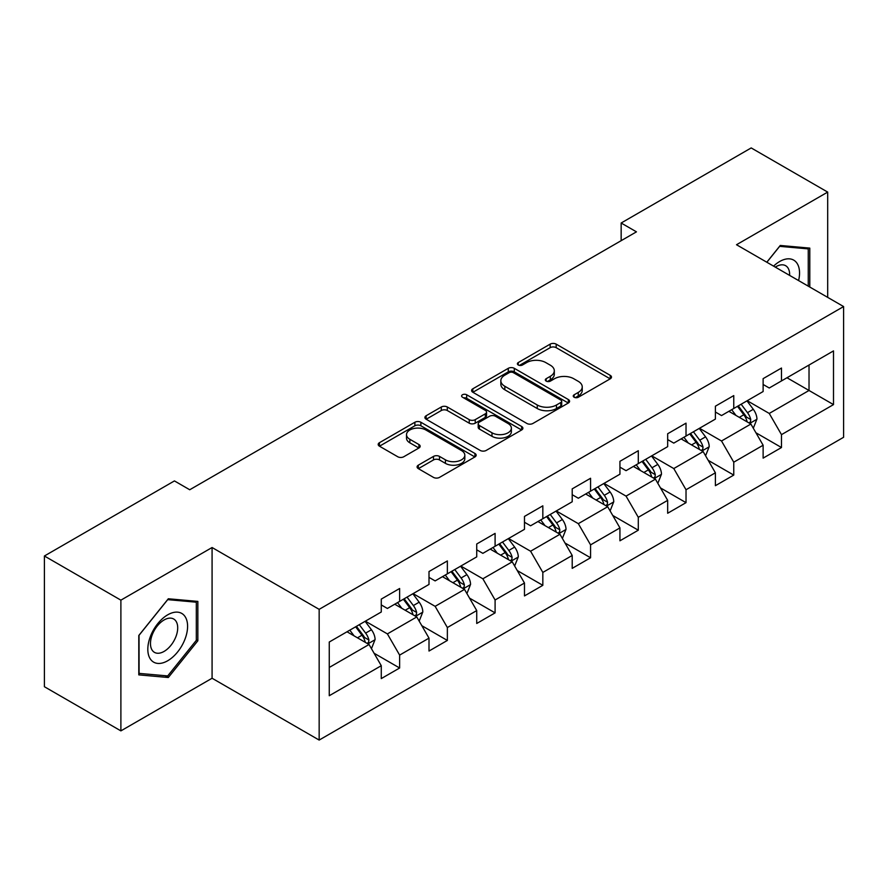 <?xml version="1.0" encoding="UTF-8"?>
<svg xmlns="http://www.w3.org/2000/svg" width="888" height="888" viewBox="0 0 888 888"><rect width="100%" height="100%" fill="white"/><g stroke="black" fill="none" stroke-linecap="round" stroke-linejoin="round"><path stroke-width="1.33" d="M574.125 397.236A2.975 1.721 0 0 0 578.332 397.236L610.245 378.81A4.251 2.453 0 0 0 611.488 377.078A4.251 2.453 0 0 0 610.245 375.346L556.177 344.133A4.251 2.453 0 0 0 550.172 344.133L518.259 362.559A2.975 1.721 0 0 0 517.393 363.769A2.975 1.721 0 0 0 518.259 364.99A2.975 1.721 0 0 0 522.466 364.99L526.595 362.604A13.586 7.848 0 0 1 545.82 362.604L550.327 365.201A13.586 7.848 0 0 1 554.301 370.751A13.586 7.848 0 0 1 550.327 376.301L546.198 378.688A2.975 1.721 0 0 0 545.321 379.898A2.975 1.721 0 0 0 546.198 381.107A2.975 1.721 0 0 0 550.394 381.107L554.523 378.732A13.586 7.848 0 0 1 573.748 378.732L578.255 381.329A13.586 7.848 0 0 1 582.239 386.879A13.586 7.848 0 0 1 578.255 392.429L574.125 394.805A2.975 1.721 0 0 0 573.248 396.026A2.975 1.721 0 0 0 574.125 397.236L574.125 394.805M418.326 465.168A4.251 2.453 0 0 0 417.083 466.899A4.251 2.453 0 0 0 418.326 468.631L433.488 477.389A4.251 2.453 0 0 0 439.505 477.389L474.936 456.932A4.251 2.453 0 0 0 476.179 455.2A4.251 2.453 0 0 0 474.936 453.457L420.879 422.255A4.251 2.453 0 0 0 414.874 422.255L379.431 442.712A4.251 2.453 0 0 0 378.188 444.444A4.251 2.453 0 0 0 379.431 446.176L397.757 456.754A4.251 2.453 0 0 0 403.763 456.754L418.925 447.996A4.251 2.453 0 0 0 420.168 446.264A4.251 2.453 0 0 0 418.925 444.533L409.845 439.283A11.366 6.56 0 0 1 406.515 434.643A11.366 6.56 0 0 1 413.531 428.582A11.366 6.56 0 0 1 425.907 430.014L461.505 450.56A11.366 6.56 0 0 1 464.824 455.2A11.366 6.56 0 0 1 457.808 461.261A11.366 6.56 0 0 1 445.432 459.829L439.505 456.41A4.251 2.453 0 0 0 433.488 456.41L418.326 465.168L418.326 468.631M212.077 547.519L120.89 600.155L44.4 555.999L44.4 686.724L120.89 730.88L212.077 678.243L319.158 740.07L319.158 609.346L212.077 547.519L212.077 678.243M827.694 297.38L827.694 192.097L736.507 244.733L843.6 306.56L319.158 609.346M827.694 192.097L751.193 147.93L621.156 223.01L621.156 240.67M44.4 555.999L174.437 480.919L189.732 489.754L636.452 231.846L621.156 223.01M526.895 423.465A4.251 2.453 0 0 0 532.9 423.465L568.342 403.008A4.251 2.453 0 0 0 569.585 401.265A4.251 2.453 0 0 0 568.342 399.533L514.285 368.32A4.251 2.453 0 0 0 508.28 368.32L472.838 388.789A4.251 2.453 0 0 0 471.595 390.52A4.251 2.453 0 0 0 472.838 392.252L526.895 423.465M463.669 397.88A2.975 1.721 0 0 1 466.677 398.301L466.677 394.772L521.644 426.495A4.251 2.453 0 0 1 522.888 428.227A4.251 2.453 0 0 1 521.644 429.97L486.202 450.427A4.251 2.453 0 0 1 480.197 450.427L426.14 419.214L426.14 415.751A4.251 2.453 0 0 0 424.897 417.482A4.251 2.453 0 0 0 426.14 419.214M426.14 415.751L441.303 406.993A4.251 2.453 0 0 1 447.308 406.993L469.23 419.647A4.251 2.453 0 0 0 475.235 419.647L485.303 413.841A4.251 2.453 0 0 0 486.546 412.11A4.251 2.453 0 0 0 485.303 410.367L462.47 397.191A2.975 1.721 0 0 1 461.605 395.981A2.975 1.721 0 0 1 463.436 394.394A2.975 1.721 0 0 1 466.677 394.772M319.158 740.07L843.6 437.285L843.6 306.56M374.081 653.246L399.633 667.998L399.633 655.1L429.004 638.139L429.004 651.037L447.363 640.437L447.363 627.539L476.734 610.578L476.734 623.476L495.093 612.875L495.093 599.988L524.475 583.028L524.475 595.926L542.834 585.325L542.834 572.427L572.205 555.466L572.205 568.364L590.564 557.764L590.564 544.866L619.935 527.905L619.935 540.803L638.294 530.203L638.294 517.316L667.665 500.355L667.665 513.253L686.024 502.652L686.024 489.754L715.395 472.793L715.395 485.692L733.754 475.091L733.754 462.193L763.125 445.232L763.125 458.13L781.484 447.53L781.484 434.643L833.499 404.606L833.499 350.904L809.024 365.035L809.024 390.476L833.499 404.606M399.633 667.998L381.274 678.599L381.274 665.7L329.259 695.726L329.259 642.024L381.274 611.999L381.274 599.1L399.633 588.5L399.633 601.398L429.004 584.437L429.004 571.539L447.363 560.939L447.363 573.837L476.734 556.876L476.734 543.989L495.093 533.388L495.093 546.275L524.475 529.326L524.475 516.428L542.834 505.827L542.834 518.725L572.205 501.764L572.205 488.866L590.564 478.266L590.564 491.164L619.935 474.203L619.935 461.316L638.294 450.716L638.294 463.603L667.665 446.653L667.665 433.755L686.024 423.154L686.024 436.052L715.395 419.092L715.395 406.193L733.754 395.593L733.754 408.491L763.125 391.53L763.125 378.643L781.484 368.043L781.484 380.93L833.499 350.904M394.738 604.217L416.772 616.938L387.39 633.899L365.368 621.178M381.274 604.928L387.39 608.458L399.633 601.398M387.39 633.899L399.633 655.1M416.772 616.938L429.004 638.139M442.468 576.667L464.502 589.388L435.131 606.338L413.098 593.628M429.004 577.366L435.131 580.907L447.363 573.837M435.131 606.338L447.363 627.539M464.502 589.388L476.734 610.578M490.198 549.106L512.232 561.827L482.861 578.787L460.828 566.067M476.734 549.816L482.861 553.346L495.093 546.275M482.861 578.787L495.093 599.988M512.232 561.827L524.475 583.028M537.928 521.545L559.962 534.265L530.591 551.226L508.558 538.505M524.475 522.255L530.591 525.785L542.834 518.725M530.591 551.226L542.834 572.427M559.962 534.265L572.205 555.466M585.669 493.994L607.692 506.715L578.321 523.665L556.288 510.955M572.205 494.694L578.321 498.235L590.564 491.164M578.321 523.665L590.564 544.866M607.692 506.715L619.935 527.905M633.399 466.433L655.422 479.154L626.051 496.115L604.018 483.394M619.935 467.144L626.051 470.673L638.294 463.603M626.051 496.115L638.294 517.316M655.422 479.154L667.665 500.355M681.129 438.872L703.163 451.592L673.781 468.553L651.759 455.833M667.665 439.582L673.781 443.112L686.024 436.052M673.781 468.553L686.024 489.754M703.163 451.592L715.395 472.793M728.859 411.322L750.893 424.042L721.522 440.992L699.489 428.282M715.395 412.021L721.522 415.562L733.754 408.491M721.522 440.992L733.754 462.193M750.893 424.042L763.125 445.232M786.99 377.755L809.024 390.476L769.252 413.442L747.219 400.721M763.125 384.471L769.252 388.001L781.484 380.93M769.252 413.442L781.484 434.643M120.89 600.155L120.89 730.88M329.259 667.465L369.042 644.499L347.008 631.779M369.042 644.499L381.274 665.7M755.943 432.778L781.484 447.53M708.202 460.339L733.754 475.091M660.472 487.901L686.024 502.652M612.742 515.462L638.294 530.203M565.012 543.012L590.564 557.764M517.282 570.573L542.834 585.325M469.552 598.135L495.093 612.875M421.822 625.685L447.363 640.437M809.789 287.046L809.789 248.107L780.263 245.465L766.799 262.226M138.794 674.869L168.32 677.511L197.846 640.781L197.846 601.409L168.32 598.767L138.794 635.497L138.794 674.869M196.315 639.893L197.846 640.781M165.201 675.713L168.32 677.511M575.313 397.658L578.255 395.959A13.586 7.848 0 0 0 582.239 390.409L582.239 386.879M554.301 370.751L554.301 374.281A13.586 7.848 0 0 1 550.327 379.831L547.385 381.529M610.178 378.843L556.177 347.663A4.251 2.453 0 0 0 550.172 347.663L519.447 365.401M568.287 403.041L514.285 371.861A4.251 2.453 0 0 0 508.28 371.861L472.893 392.285M560.839 402.486A2.975 1.721 0 0 0 561.704 401.265A2.975 1.721 0 0 0 560.839 400.055L513.386 372.66A2.975 1.721 0 0 0 509.179 372.66L504.828 375.169A13.586 7.848 0 0 0 500.843 380.719A13.586 7.848 0 0 0 504.828 386.269L537.262 404.995A13.586 7.848 0 0 0 556.476 404.995L560.839 402.486L560.839 406.016A2.975 1.721 0 0 0 561.704 404.806L561.704 401.265M500.843 380.719L500.843 384.26A13.586 7.848 0 0 0 504.828 389.799L504.828 386.269M560.839 406.016L556.476 408.536A13.586 7.848 0 0 1 537.262 408.536L504.828 389.799M426.196 419.247L441.303 410.522L441.303 406.993M486.546 412.11L486.546 415.639A4.251 2.453 0 0 1 485.303 417.371L475.235 423.188A4.251 2.453 0 0 1 469.23 423.188L447.308 410.522A4.251 2.453 0 0 0 441.303 410.522M466.677 398.301L521.589 430.003M491.985 432.789A11.366 6.56 0 0 0 504.362 434.21A11.366 6.56 0 0 0 511.377 428.149A11.366 6.56 0 0 0 508.047 423.509L495.515 416.272A4.251 2.453 0 0 0 489.51 416.272L479.442 422.078A4.251 2.453 0 0 0 478.199 423.809A4.251 2.453 0 0 0 479.442 425.541L491.985 432.789L491.985 436.319A11.366 6.56 0 0 0 504.362 437.74A11.366 6.56 0 0 0 511.377 431.679L511.377 428.149M478.199 423.809L478.199 427.339A4.251 2.453 0 0 0 479.442 429.082L479.442 425.541M491.985 436.319L479.442 429.082M464.824 455.2L464.824 458.73A11.366 6.56 0 0 1 457.808 464.79A11.366 6.56 0 0 1 445.432 463.37L439.505 459.94A4.251 2.453 0 0 0 433.488 459.94L418.381 468.664M406.515 434.643L406.515 438.184A11.366 6.56 0 0 0 409.845 442.823L409.845 439.283M418.87 448.029L409.845 442.823M474.88 456.965L420.879 425.785A4.251 2.453 0 0 0 414.874 425.785L379.487 446.209M753.313 428.227L756.942 419.058A11.466 6.616 -120 0 0 753.29 409.29L746.975 400.865M735.963 415.418L731.679 409.69M749.117 423.01L750.504 421.545L750.76 419.547A11.466 6.616 -120 0 0 747.474 412.654L741.158 404.218M738.283 405.872L745.287 415.229A5.839 3.374 60 0 1 746.353 417.005L750.76 419.547M737.484 406.338L743.8 414.774A11.466 6.616 60 0 1 747.086 421.667M806.36 247.796L808.258 248.895L808.258 286.158M766.855 262.26L779.653 246.342L808.258 248.895M798.59 280.575A28.127 16.239 120 0 0 793.717 260.129A28.127 16.239 120 0 0 773.57 266.134M789.621 275.402A19.259 11.122 120 0 0 785.658 265.712A19.259 11.122 120 0 0 775.291 267.122M167.71 660.75A28.127 16.239 120 0 0 187.59 626.306A28.127 16.239 120 0 0 167.71 614.818A28.127 16.239 120 0 0 147.819 649.272A28.127 16.239 120 0 0 167.71 660.75M164.08 651.415A19.259 11.122 120 0 0 176.668 634.454A19.259 11.122 120 0 0 173.715 619.025A19.259 11.122 120 0 0 164.08 619.968A19.259 11.122 120 0 0 151.504 636.94A19.259 11.122 120 0 0 154.457 652.369A19.259 11.122 120 0 0 164.08 651.415M139.094 635.231L167.71 599.644L196.315 602.197L196.315 640.337L167.71 675.935L139.094 673.382L139.039 635.198M194.417 601.098L196.315 602.197M705.572 455.788L709.212 446.609A11.466 6.616 -120 0 0 705.56 436.852L699.245 428.416M688.233 442.979L683.938 437.251M701.387 450.571L702.774 449.106L703.03 447.108A11.466 6.616 -120 0 0 699.744 440.204L693.428 431.779M690.553 433.433L697.557 442.79A5.839 3.374 60 0 1 698.623 444.566L703.03 447.108M689.754 433.899L696.07 442.324A11.466 6.616 60 0 1 699.356 449.228M657.841 483.338L661.482 474.17A11.466 6.616 -120 0 0 657.819 464.402L651.515 455.977M640.503 470.54L636.208 464.813M653.657 478.133L655.044 476.656L655.289 474.658A11.466 6.616 -120 0 0 652.014 467.765L645.698 459.329M642.823 460.994L649.827 470.34A5.839 3.374 60 0 1 650.893 472.116L655.289 474.658M642.024 461.449L648.34 469.885A11.466 6.616 60 0 1 651.625 476.778M610.111 510.9L613.752 501.731A11.466 6.616 -120 0 0 610.089 491.963L603.773 483.538M592.773 498.09L588.478 492.363M605.916 505.683L607.314 504.218L607.559 502.22A11.466 6.616 -120 0 0 604.284 495.326L597.968 486.89M595.093 488.544L602.097 497.902A5.839 3.374 60 0 1 603.163 499.678L607.559 502.22M594.294 489.011L600.61 497.447A11.466 6.616 60 0 1 603.895 504.34M562.382 538.461L566.022 529.292A11.466 6.616 -120 0 0 562.359 519.524L556.043 511.088M545.032 525.652L540.748 519.924M558.186 533.244L559.584 531.779L559.829 529.781A11.466 6.616 -120 0 0 556.543 522.877L550.238 514.452M547.363 516.106L554.367 525.463A5.839 3.374 60 0 1 555.422 527.239L559.829 529.781M546.564 516.572L552.88 524.997A11.466 6.616 60 0 1 556.154 531.901M514.652 566.011L518.292 556.843A11.466 6.616 -120 0 0 514.629 547.086L508.313 538.65M497.302 553.213L493.018 547.485M510.456 560.805L511.843 559.329L512.099 557.331A11.466 6.616 -120 0 0 508.813 550.438L502.497 542.002M499.633 543.667L506.637 553.013A5.839 3.374 60 0 1 507.692 554.789L512.099 557.331M498.834 544.122L505.15 552.558A11.466 6.616 60 0 1 508.424 559.451M466.922 593.573L470.562 584.404A11.466 6.616 -120 0 0 466.899 574.636L460.583 566.211M449.572 580.763L445.288 575.035M462.726 588.356L464.113 586.89L464.369 584.892A11.466 6.616 -120 0 0 461.083 577.999L454.767 569.563M451.892 571.228L458.907 580.574A5.839 3.374 60 0 1 459.962 582.35L464.369 584.892M451.093 571.683L457.409 580.119A11.466 6.616 60 0 1 460.694 587.012M419.18 621.134L422.821 611.965A11.466 6.616 -120 0 0 419.169 602.197L412.853 593.761M401.842 608.324L397.558 602.597M414.996 615.917L416.383 614.452L416.639 612.454A11.466 6.616 -120 0 0 413.353 605.549L407.037 597.125M404.162 598.778L411.166 608.136A5.839 3.374 60 0 1 412.232 609.912L416.639 612.454M403.363 599.245L409.679 607.67A11.466 6.616 60 0 1 412.964 614.574M371.45 648.684L375.091 639.515A11.466 6.616 -120 0 0 371.439 629.759L365.123 621.323M354.112 635.886L349.817 630.158M367.266 643.478L368.653 642.002L368.909 640.004A11.466 6.616 -120 0 0 365.623 633.111L359.307 624.675M356.432 626.34L363.436 635.686A5.839 3.374 60 0 1 364.502 637.462L368.909 640.004M355.633 626.795L361.949 635.231A11.466 6.616 60 0 1 365.234 642.124M578.255 395.959L578.255 392.429M546.198 381.107L546.198 378.688M550.327 379.831L550.327 376.301M518.259 364.99L518.259 362.559M550.172 347.663L550.172 344.133M556.177 347.663L556.177 344.133M610.245 378.81L610.245 375.346M472.838 392.252L472.838 388.789M508.28 371.861L508.28 368.32M514.285 371.861L514.285 368.32M568.342 403.008L568.342 399.533M537.262 408.536L537.262 404.995M556.476 408.536L556.476 404.995M447.308 410.522L447.308 406.993M469.23 423.188L469.23 419.647M475.235 423.188L475.235 419.647M485.303 417.371L485.303 413.841M521.644 429.97L521.644 426.495M433.488 459.94L433.488 456.41M439.505 459.94L439.505 456.41M445.432 463.37L445.432 459.829M418.925 447.996L418.925 444.533M379.431 446.176L379.431 442.712M414.874 425.785L414.874 422.255M420.879 425.785L420.879 422.255M474.936 456.932L474.936 453.457M749.761 423.387L756.876 419.28M747.474 412.654L753.29 409.29M739.316 417.36L743.8 414.774M702.031 450.938L709.146 446.831M699.744 440.204L705.56 436.852M691.586 444.91L696.07 442.324M654.29 478.499L661.405 474.392M652.014 467.765L657.819 464.402M643.856 472.471L648.34 469.885M606.56 506.06L613.675 501.953M604.284 495.326L610.089 491.963M596.125 500.033L600.61 497.447M558.83 533.61L565.945 529.503M556.543 522.877L562.359 519.524M548.396 527.583L552.88 524.997M511.1 561.172L518.215 557.065M508.813 550.438L514.629 547.086M500.654 555.144L505.15 552.558M463.37 588.733L470.485 584.626M461.083 577.999L466.899 574.636M452.924 582.706L457.409 580.119M415.639 616.283L422.755 612.176M413.353 605.549L419.169 602.197M405.194 610.256L409.679 607.67M367.91 643.844L375.014 639.737M365.623 633.111L371.439 629.759M357.464 637.817L361.949 635.231"/></g></svg>
